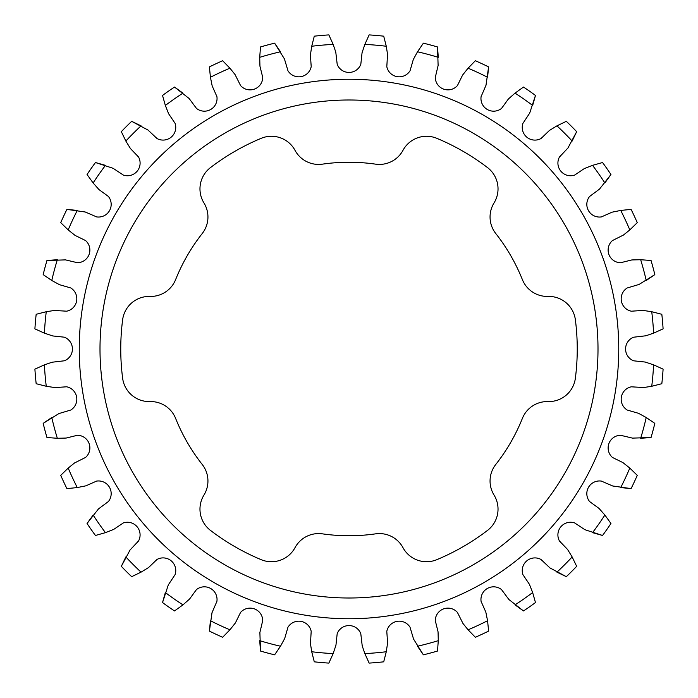 <?xml version="1.0" encoding="UTF-8"?>
<svg xmlns="http://www.w3.org/2000/svg" width="698" height="698" viewBox="0 0 698 698"><rect width="100%" height="100%" fill="white"/><g stroke="black" fill="none" stroke-linecap="round" stroke-linejoin="round"><path stroke-width="1.05" d="M99.997 349A249.003 249.003 0 0 1 349 99.997A249.003 249.003 0 0 1 598.003 349A249.003 249.003 0 0 1 349 598.003A249.003 249.003 0 0 1 99.997 349M79.249 349A269.751 269.751 0 0 1 349 79.249A269.751 269.751 0 0 1 618.751 349A269.751 269.751 0 0 1 349 618.751A269.751 269.751 0 0 1 79.249 349M202.211 233.56A26.794 26.794 0 0 0 203.956 202.935A26.794 26.794 0 0 1 210.508 167.572A228.246 228.246 0 0 1 261.122 138.344A26.794 26.794 0 0 1 295.027 150.349A26.794 26.794 0 0 0 322.424 164.152A186.75 186.75 0 0 1 375.576 164.152A26.794 26.794 0 0 0 402.973 150.349A26.794 26.794 0 0 1 436.878 138.344A228.246 228.246 0 0 1 487.492 167.572A26.794 26.794 0 0 1 494.044 202.935A26.794 26.794 0 0 0 495.789 233.56A186.75 186.75 0 0 1 522.374 279.593A26.794 26.794 0 0 0 548.026 296.423A26.794 26.794 0 0 1 575.37 319.771A228.246 228.246 0 0 1 575.37 378.229A26.794 26.794 0 0 1 548.026 401.577A26.794 26.794 0 0 0 522.374 418.407A186.75 186.75 0 0 1 495.789 464.44A26.794 26.794 0 0 0 494.044 495.065A26.794 26.794 0 0 1 487.492 530.428A228.246 228.246 0 0 1 436.878 559.656A26.794 26.794 0 0 1 402.973 547.651A26.794 26.794 0 0 0 375.576 533.848A186.75 186.75 0 0 1 322.424 533.848A26.794 26.794 0 0 0 295.027 547.651A26.794 26.794 0 0 1 261.122 559.656A228.246 228.246 0 0 1 210.508 530.428A26.794 26.794 0 0 1 203.956 495.065A26.794 26.794 0 0 0 202.211 464.44A186.75 186.75 0 0 1 175.626 418.407A26.794 26.794 0 0 0 149.974 401.577A26.794 26.794 0 0 1 122.63 378.229A228.246 228.246 0 0 1 122.63 319.771A26.794 26.794 0 0 1 149.974 296.423A26.794 26.794 0 0 0 175.626 279.593A186.75 186.75 0 0 1 202.211 233.56M621.176 399.23A12.669 12.669 0 0 1 631.332 386.814L643.669 387.538L651.74 386.282L661.826 383.708L651.74 386.282A305.026 305.026 0 0 0 653.607 364.853L645.231 362.053L633.653 360.814A12.669 12.669 0 0 1 633.61 337.213L645.877 335.782L653.607 333.147L663.1 328.863L653.607 333.147A305.026 305.026 0 0 0 651.74 311.718L642.998 310.409L631.376 311.203A12.669 12.669 0 0 1 627.232 287.969L639.08 284.435L654.829 274.619L646.226 280.491A305.026 305.026 0 0 0 640.668 259.717L631.83 259.944L620.522 262.745A12.669 12.669 0 0 1 612.408 240.583L623.454 235.043L629.814 229.921L637.265 222.645L629.814 229.921A305.026 305.026 0 0 0 620.731 210.43L612.067 212.183L601.423 216.904A12.669 12.669 0 0 1 589.583 196.487L599.495 189.114L610.951 174.509L604.869 182.963A305.026 305.026 0 0 0 592.541 165.347L584.313 168.584L574.646 175.076A12.669 12.669 0 0 1 559.447 157.033L567.928 148.046L576.67 131.669L572.151 141.057A305.026 305.026 0 0 0 556.943 125.849L549.413 130.465L541.02 138.536A12.669 12.669 0 0 1 522.907 123.398L529.703 113.085L535.471 95.443L532.653 105.459A305.026 305.026 0 0 0 515.037 93.131L508.414 98.976L501.557 108.391A12.669 12.669 0 0 1 481.096 96.629L485.991 85.287L488.609 66.912L487.57 77.269A305.026 305.026 0 0 0 468.079 68.186L462.582 75.096L457.452 85.557A12.669 12.669 0 0 1 435.264 77.53L438.117 65.499L437.506 46.958L438.283 57.332A305.026 305.026 0 0 0 417.509 51.774L413.295 59.539L410.058 70.725A12.669 12.669 0 0 1 386.814 66.668L387.538 54.331L386.282 46.26L383.708 36.174L386.282 46.26A305.026 305.026 0 0 0 364.853 44.393L362.053 52.769L360.814 64.347A12.669 12.669 0 0 1 337.204 64.373L335.782 52.123L333.147 44.393L328.863 34.9L333.147 44.393A305.026 305.026 0 0 0 311.718 46.26L310.409 55.002L311.203 66.624A12.669 12.669 0 0 1 287.969 70.768L284.435 58.92L274.619 43.171L280.491 51.774A305.026 305.026 0 0 0 259.717 57.332L259.944 66.17L262.745 77.478A12.669 12.669 0 0 1 240.583 85.592L235.043 74.546L229.921 68.186L222.645 60.735L229.921 68.186A305.026 305.026 0 0 0 210.43 77.269L212.183 85.933L216.904 96.577A12.669 12.669 0 0 1 196.487 108.417L189.114 98.505L174.509 87.049L182.963 93.131A305.026 305.026 0 0 0 165.347 105.459L168.584 113.687L175.076 123.354A12.669 12.669 0 0 1 157.033 138.553L148.046 130.072L131.669 121.33L141.057 125.849A305.026 305.026 0 0 0 125.849 141.057L130.465 148.587L138.536 156.98A12.669 12.669 0 0 1 123.398 175.093L113.085 168.297L95.443 162.529L105.459 165.347A305.026 305.026 0 0 0 93.131 182.963L98.976 189.586L108.391 196.443A12.669 12.669 0 0 1 96.629 216.904L85.287 212.009L66.912 209.391L77.269 210.43A305.026 305.026 0 0 0 68.186 229.921L75.096 235.418L85.557 240.548A12.669 12.669 0 0 1 77.53 262.736L65.499 259.883L46.958 260.494L57.332 259.717A305.026 305.026 0 0 0 51.774 280.491L59.539 284.705L70.725 287.942A12.669 12.669 0 0 1 66.668 311.186L54.331 310.462L46.26 311.718L36.174 314.292L46.26 311.718A305.026 305.026 0 0 0 44.393 333.147L52.769 335.947L64.347 337.186A12.669 12.669 0 0 1 64.391 360.787L52.123 362.218L44.393 364.853L34.9 369.137L44.393 364.853A305.026 305.026 0 0 0 46.26 386.282L55.002 387.591L66.624 386.797A12.669 12.669 0 0 1 70.768 410.031L58.92 413.565L43.171 423.381L51.774 417.509A305.026 305.026 0 0 0 57.332 438.283L66.17 438.056L77.478 435.255A12.669 12.669 0 0 1 85.592 457.417L74.546 462.957L68.186 468.079L60.735 475.355L68.186 468.079A305.026 305.026 0 0 0 77.269 487.57L85.933 485.817L96.577 481.096A12.669 12.669 0 0 1 108.417 501.513L98.505 508.886L87.049 523.491L93.131 515.037A305.026 305.026 0 0 0 105.459 532.653L113.687 529.416L123.354 522.924A12.669 12.669 0 0 1 138.553 540.967L130.072 549.954L121.33 566.331L125.849 556.943A305.026 305.026 0 0 0 141.057 572.151L148.587 567.535L156.98 559.464A12.669 12.669 0 0 1 175.093 574.602L168.297 584.915L162.529 602.557L165.347 592.541A305.026 305.026 0 0 0 182.963 604.869L189.586 599.024L196.443 589.609A12.669 12.669 0 0 1 216.904 601.371L212.009 612.713L209.391 631.088L210.43 620.731A305.026 305.026 0 0 0 229.921 629.814L235.418 622.904L240.548 612.443A12.669 12.669 0 0 1 262.736 620.47L259.883 632.501L260.494 651.042L259.717 640.668A305.026 305.026 0 0 0 280.491 646.226L284.705 638.461L287.942 627.275A12.669 12.669 0 0 1 311.186 631.332L310.462 643.669L311.718 651.74L314.292 661.826L311.718 651.74A305.026 305.026 0 0 0 333.147 653.607L335.947 645.231L337.186 633.653A12.669 12.669 0 0 1 360.787 633.61L362.218 645.877L364.853 653.607L369.137 663.1L364.853 653.607A305.026 305.026 0 0 0 386.282 651.74L387.591 642.998L386.797 631.376A12.669 12.669 0 0 1 410.031 627.232L413.565 639.08L423.381 654.829L417.509 646.226A305.026 305.026 0 0 0 438.283 640.668L438.056 631.83L435.255 620.522A12.669 12.669 0 0 1 457.417 612.408L462.957 623.454L468.079 629.814L475.355 637.265L468.079 629.814A305.026 305.026 0 0 0 487.57 620.731L485.817 612.067L481.096 601.423A12.669 12.669 0 0 1 501.513 589.583L508.886 599.495L523.491 610.951L515.037 604.869A305.026 305.026 0 0 0 532.653 592.541L529.416 584.313L522.924 574.646A12.669 12.669 0 0 1 540.967 559.447L549.954 567.928L566.331 576.67L556.943 572.151A305.026 305.026 0 0 0 572.151 556.943L567.535 549.413L559.464 541.02A12.669 12.669 0 0 1 574.602 522.907L584.915 529.703L602.557 535.471L592.541 532.653A305.026 305.026 0 0 0 604.869 515.037L599.024 508.414L589.609 501.557A12.669 12.669 0 0 1 601.371 481.096L612.713 485.991L631.088 488.609L620.731 487.57A305.026 305.026 0 0 0 629.814 468.079L622.904 462.582L612.443 457.452A12.669 12.669 0 0 1 620.47 435.264L632.501 438.117L651.042 437.506L640.668 438.283A305.026 305.026 0 0 0 646.226 417.509L638.461 413.295L627.275 410.058A12.669 12.669 0 0 1 621.176 399.23M651.74 311.718L661.826 314.292A314.746 314.746 0 0 1 663.1 328.863M640.668 259.717L651.042 260.494A314.746 314.746 0 0 1 654.829 274.619M620.731 210.43L631.088 209.391A314.746 314.746 0 0 1 637.265 222.645M592.541 165.347L602.557 162.529A314.746 314.746 0 0 1 610.951 174.509M417.509 51.774L423.381 43.171A314.746 314.746 0 0 1 437.506 46.958M468.079 68.186L475.355 60.735A314.746 314.746 0 0 1 488.609 66.912M556.943 125.849L566.331 121.33A314.746 314.746 0 0 1 576.67 131.669M515.037 93.131L523.491 87.049A314.746 314.746 0 0 1 535.471 95.443M438.283 640.668L437.506 651.042A314.746 314.746 0 0 1 423.381 654.829M487.57 620.731L488.609 631.088A314.746 314.746 0 0 1 475.355 637.265M572.151 556.943L576.67 566.331A314.746 314.746 0 0 1 566.331 576.67M532.653 592.541L535.471 602.557A314.746 314.746 0 0 1 523.491 610.951M629.814 468.079L637.265 475.355A314.746 314.746 0 0 1 631.088 488.609M604.869 515.037L610.951 523.491A314.746 314.746 0 0 1 602.557 535.471M646.226 417.509L654.829 423.381A314.746 314.746 0 0 1 651.042 437.506M653.607 364.853L663.1 369.137A314.746 314.746 0 0 1 661.826 383.708M141.057 572.151L131.669 576.67A314.746 314.746 0 0 1 121.33 566.331M182.963 604.869L174.509 610.951A314.746 314.746 0 0 1 162.529 602.557M105.459 532.653L95.443 535.471A314.746 314.746 0 0 1 87.049 523.491M77.269 487.57L66.912 488.609A314.746 314.746 0 0 1 60.735 475.355M229.921 629.814L222.645 637.265A314.746 314.746 0 0 1 209.391 631.088M280.491 646.226L274.619 654.829A314.746 314.746 0 0 1 260.494 651.042M333.147 653.607L328.863 663.1A314.746 314.746 0 0 1 314.292 661.826M386.282 651.74L383.708 661.826A314.746 314.746 0 0 1 369.137 663.1M57.332 438.283L46.958 437.506A314.746 314.746 0 0 1 43.171 423.381M46.26 386.282L36.174 383.708A314.746 314.746 0 0 1 34.9 369.137M44.393 333.147L34.9 328.863A314.746 314.746 0 0 1 36.174 314.292M51.774 280.491L43.171 274.619A314.746 314.746 0 0 1 46.958 260.494M125.849 141.057L121.33 131.669A314.746 314.746 0 0 1 131.669 121.33M165.347 105.459L162.529 95.443A314.746 314.746 0 0 1 174.509 87.049M68.186 229.921L60.735 222.645A314.746 314.746 0 0 1 66.912 209.391M93.131 182.963L87.049 174.509A314.746 314.746 0 0 1 95.443 162.529M210.43 77.269L209.391 66.912A314.746 314.746 0 0 1 222.645 60.735M259.717 57.332L260.494 46.958A314.746 314.746 0 0 1 274.619 43.171M364.853 44.393L369.137 34.9A314.746 314.746 0 0 1 383.708 36.174M311.718 46.26L314.292 36.174A314.746 314.746 0 0 1 328.863 34.9"/></g></svg>
